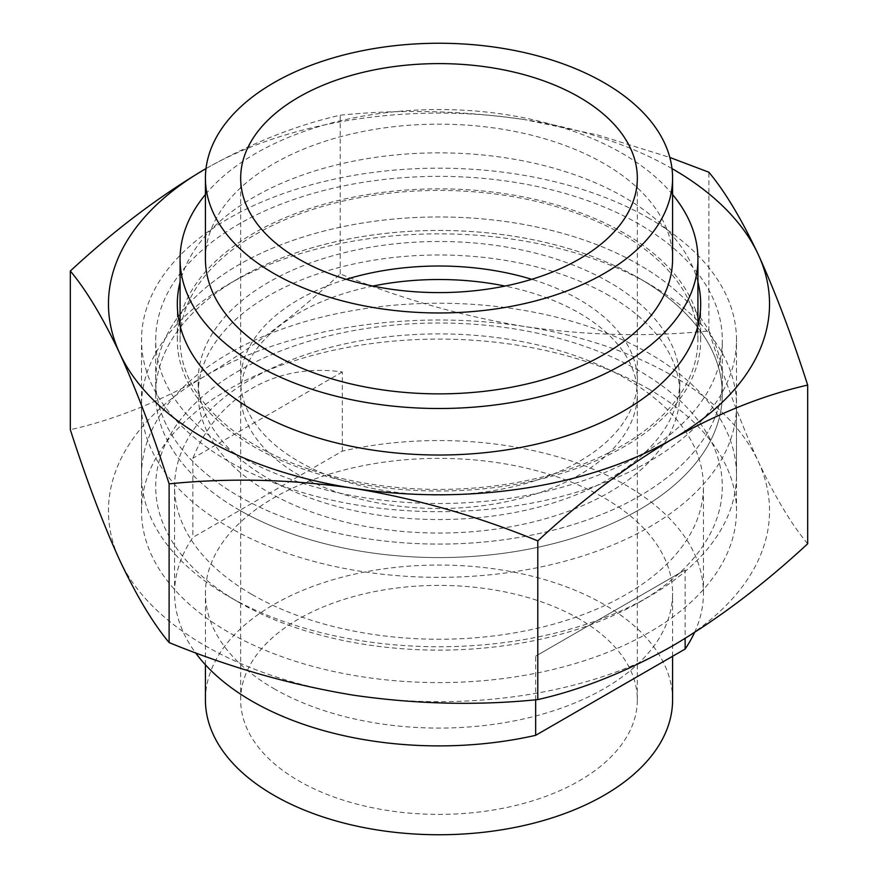 <?xml version="1.0" encoding="UTF-8"?>
<svg xmlns="http://www.w3.org/2000/svg" width="878" height="878" viewBox="0 0 878 878"><rect width="100%" height="100%" fill="white"/><g stroke="black" fill="none" stroke-linecap="round" stroke-linejoin="round"><path stroke-width="0.66" stroke-dasharray="4.39 3.29" d="M697.922 282.079A261.677 151.082 0 0 0 624.038 197.111A261.677 151.082 0 0 0 356.666 160.531A261.677 151.082 0 0 0 180.078 282.079M697.922 318.066A261.677 151.082 0 0 0 624.038 233.098A261.677 151.082 0 0 0 356.666 196.518A261.677 151.082 0 0 0 180.078 318.066M179.178 321.93A261.677 151.082 0 0 0 177.323 339.929A261.677 151.082 0 0 0 253.962 446.759A261.677 151.082 0 0 0 539.136 479.509A261.677 151.082 0 0 0 700.677 339.929A261.677 151.082 0 0 0 698.822 321.93M649.358 218.479A297.488 171.748 0 0 0 325.156 181.252A297.488 171.748 0 0 0 141.512 339.929A297.488 171.748 0 0 0 228.642 461.378A297.488 171.748 0 0 0 552.844 498.605A297.488 171.748 0 0 0 736.488 339.929A297.488 171.748 0 0 0 649.358 218.479M649.358 389.404A297.488 171.748 0 0 0 325.156 352.177A297.488 171.748 0 0 0 141.512 510.853A297.488 171.748 0 0 0 228.642 632.303A297.488 171.748 0 0 0 552.844 669.53A297.488 171.748 0 0 0 736.488 510.853A297.488 171.748 0 0 0 649.358 389.404M807.672 543.778C791.55 524.473 775.076 497.036 758.274 461.466A330.545 190.833 0 0 0 524.55 326.517A330.545 190.833 0 0 0 205.276 375.916A330.545 190.833 0 0 0 119.726 560.252A330.545 190.833 0 0 0 205.276 645.802A330.545 190.833 0 0 0 353.45 695.189A330.545 190.833 0 0 0 672.724 645.802A330.545 190.833 0 0 0 758.274 461.466C741.438 424.524 724.976 381.019 708.886 330.929C648.699 337.064 587.25 335.594 524.55 326.517C461.696 316.146 400.247 298.608 340.214 273.903C295.952 314.917 250.976 348.928 205.276 375.916C159.006 401.915 114.03 419.849 70.328 429.715M671.999 168.576A330.545 190.833 0 0 0 524.55 119.606L597.874 135.003L669.826 157.447M205.276 169.004C250.976 143.213 295.952 125.28 340.214 115.194C400.401 109.07 461.85 110.54 524.55 119.606A330.545 190.833 0 0 0 206.001 168.576M340.214 273.903L340.214 115.194M708.886 330.929L708.886 172.231M238.673 602.22A283.309 163.56 0 0 0 639.327 602.22A283.309 163.56 0 0 0 639.327 370.911A283.309 163.56 0 0 0 238.673 370.911A283.309 163.56 0 0 0 238.673 602.22L228.642 596.436A297.488 171.748 0 0 0 649.358 596.436A297.488 171.748 0 0 0 736.488 474.987A297.488 171.748 0 0 0 649.358 353.538A297.488 171.748 0 0 0 325.156 316.31A297.488 171.748 0 0 0 141.512 474.987A297.488 171.748 0 0 0 228.642 596.436L238.673 602.22M694.52 632.533A264.432 152.673 0 0 0 703.432 593.232A264.432 152.673 0 0 0 625.981 485.271A264.432 152.673 0 0 0 342.332 451.127L192.875 537.413A264.432 152.673 0 0 0 174.568 593.232A264.432 152.673 0 0 0 195.465 652.716M252.019 594.516A264.432 152.673 0 0 0 540.189 627.616A264.432 152.673 0 0 0 703.432 486.566A264.432 152.673 0 0 0 625.981 378.616A264.432 152.673 0 0 0 337.81 345.515A264.432 152.673 0 0 0 174.568 486.566A264.432 152.673 0 0 0 252.019 594.516M535.668 699.788L535.668 656.173L685.125 569.888L685.125 638.416M672.581 699.887A233.581 134.861 0 0 0 604.163 604.536A233.581 134.861 0 0 0 349.609 575.299A233.581 134.861 0 0 0 205.419 699.887M273.837 688.582A233.581 134.861 0 0 0 528.391 717.82A233.581 134.861 0 0 0 672.581 593.232A233.581 134.861 0 0 0 604.163 497.87A233.581 134.861 0 0 0 349.609 468.632A233.581 134.861 0 0 0 205.419 593.232A233.581 134.861 0 0 0 273.837 688.582M372.898 286.063A198.329 114.502 0 0 0 240.671 394.013A198.329 114.502 0 0 0 298.761 474.987A198.329 114.502 0 0 0 514.892 499.801A198.329 114.502 0 0 0 637.329 394.013A198.329 114.502 0 0 0 579.239 313.051A198.329 114.502 0 0 0 505.102 286.063M579.239 618.924A198.329 114.502 0 0 0 363.108 594.11A198.329 114.502 0 0 0 240.671 699.887A198.329 114.502 0 0 0 298.761 780.86A198.329 114.502 0 0 0 514.892 805.675A198.329 114.502 0 0 0 637.329 699.887A198.329 114.502 0 0 0 579.239 618.924M238.673 509.679A283.309 163.56 0 0 0 639.327 509.679A283.309 163.56 0 0 0 639.327 278.359L649.358 284.154A297.488 171.748 0 0 0 228.642 284.154A297.488 171.748 0 0 0 141.512 405.603A297.488 171.748 0 0 0 228.642 527.041A297.488 171.748 0 0 0 552.844 564.28A297.488 171.748 0 0 0 736.488 405.603A297.488 171.748 0 0 0 649.358 284.154L639.327 278.359A283.309 163.56 0 0 0 238.673 278.359A283.309 163.56 0 0 0 238.673 509.679A283.309 163.56 0 0 0 547.411 545.128A283.309 163.56 0 0 0 722.309 394.013A283.309 163.56 0 0 0 639.327 278.359A283.309 163.56 0 0 0 330.589 242.91A283.309 163.56 0 0 0 155.691 394.013A283.309 163.56 0 0 0 238.673 509.679M342.332 451.127L342.332 371.976C276.131 362.504 217.766 396.197 192.875 458.261L192.875 537.413M342.332 371.976L192.875 458.261M685.125 569.888L535.668 656.173M609.277 282.211A240.813 139.031 0 0 0 346.843 252.074A240.813 139.031 0 0 0 198.187 380.525A240.813 139.031 0 0 0 268.723 478.839A240.813 139.031 0 0 0 531.157 508.977A240.813 139.031 0 0 0 679.813 380.525A240.813 139.031 0 0 0 609.277 282.211M609.277 295.71A240.813 139.031 0 0 0 346.843 265.573A240.813 139.031 0 0 0 198.187 394.013A240.813 139.031 0 0 0 268.723 492.328A240.813 139.031 0 0 0 531.157 522.465A240.813 139.031 0 0 0 679.813 394.013A240.813 139.031 0 0 0 609.277 295.71M238.673 496.18A283.309 163.56 0 0 0 547.411 531.64A283.309 163.56 0 0 0 722.309 380.525A283.309 163.56 0 0 0 639.327 264.871A283.309 163.56 0 0 0 330.589 229.41A283.309 163.56 0 0 0 155.691 380.525A283.309 163.56 0 0 0 238.673 496.18A283.309 163.56 0 0 0 547.411 531.64A283.309 163.56 0 0 0 722.309 380.525A283.309 163.56 0 0 0 639.327 264.871A283.309 163.56 0 0 0 330.589 229.41A283.309 163.56 0 0 0 155.691 380.525A283.309 163.56 0 0 0 238.673 496.18M238.673 455.583A283.309 163.56 0 0 0 547.411 491.043A283.309 163.56 0 0 0 722.309 339.929A283.309 163.56 0 0 0 639.327 224.263A283.309 163.56 0 0 0 330.589 188.814A283.309 163.56 0 0 0 155.691 339.929A283.309 163.56 0 0 0 238.673 455.583M255.915 445.629A258.922 149.49 0 0 0 538.082 478.038A258.922 149.49 0 0 0 697.922 339.929A258.922 149.49 0 0 0 622.085 234.217A258.922 149.49 0 0 0 339.918 201.819A258.922 149.49 0 0 0 180.078 339.929A258.922 149.49 0 0 0 255.915 445.629M672.581 194.521A258.922 149.49 0 0 0 622.085 153.31A258.922 149.49 0 0 0 205.419 194.521M672.581 259.021A233.581 134.861 0 0 0 604.163 163.659A233.581 134.861 0 0 0 349.609 134.422A233.581 134.861 0 0 0 205.419 259.021M346.25 279.314A198.329 114.502 0 0 0 240.671 380.525A198.329 114.502 0 0 0 298.761 461.488A198.329 114.502 0 0 0 514.892 486.313A198.329 114.502 0 0 0 637.329 380.525A198.329 114.502 0 0 0 579.239 299.563A198.329 114.502 0 0 0 531.75 279.314M177.323 339.929L177.323 303.942M141.512 510.853L141.512 339.929M736.488 510.853L736.488 339.929M700.677 339.929L700.677 303.942M639.327 602.22L649.358 596.436M703.432 593.232L703.432 486.566M672.581 656.283L672.581 593.232M240.671 699.887L240.671 394.013M736.488 474.987L736.488 405.603M141.512 474.987L141.512 405.603M238.673 278.359L228.642 284.154M637.329 699.887L637.329 394.013M205.419 664.789L205.419 593.232M174.568 593.232L174.568 486.566M198.187 394.013L198.187 380.525M722.309 394.013L722.309 339.929M155.691 394.013L155.691 339.929M679.813 394.013L679.813 380.525M697.922 339.929L697.922 325.804M240.671 380.525L240.671 178.113M637.329 380.525L637.329 178.113M180.078 339.929L180.078 325.804"/><path stroke-width="1.32" d="M180.078 282.079A261.677 151.082 0 0 0 177.323 303.942A261.677 151.082 0 0 0 253.962 410.772A261.677 151.082 0 0 0 539.136 443.522A261.677 151.082 0 0 0 700.677 303.942A261.677 151.082 0 0 0 697.922 282.079M180.078 318.066A261.677 151.082 0 0 0 179.178 321.93M70.328 271.017C114.03 230.409 159.006 196.409 205.276 169.004A330.545 190.833 0 0 0 119.726 353.329A330.545 190.833 0 0 0 353.45 488.278C290.596 479.201 229.147 477.731 169.114 483.866C152.992 433.677 136.518 390.161 119.726 353.329C102.88 317.693 86.417 290.256 70.328 271.017L70.328 429.715C86.45 479.904 102.924 523.42 119.726 560.252C136.562 595.888 153.024 623.325 169.114 642.564C229.301 667.313 290.75 684.862 353.45 695.189C416.304 704.266 477.753 705.736 537.786 699.601C581.488 689.735 626.464 671.802 672.724 645.802C718.434 618.803 763.41 584.803 807.672 543.778L807.672 385.08C763.41 395.166 718.434 413.099 672.724 438.879C626.464 466.295 581.488 500.295 537.786 540.892C477.599 516.143 416.15 498.605 353.45 488.278A330.545 190.833 0 0 0 672.724 438.879A330.545 190.833 0 0 0 758.274 254.554A330.545 190.833 0 0 0 672.724 169.004A330.545 190.833 0 0 0 671.999 168.576M669.826 157.447L708.886 172.231C725.009 191.536 741.482 218.973 758.274 254.554C775.12 291.485 791.583 334.99 807.672 385.08M206.001 168.576A330.545 190.833 0 0 0 205.276 169.004M698.822 321.93A261.677 151.082 0 0 0 697.922 318.066M169.114 642.564L169.114 483.866M537.786 699.601L537.786 540.892M685.125 638.416L685.125 649.04A264.432 152.673 0 0 0 694.52 632.533M195.465 652.716A264.432 152.673 0 0 0 252.019 701.182A264.432 152.673 0 0 0 535.668 735.325L535.668 699.788M205.419 664.789L205.419 699.887A233.581 134.861 0 0 0 273.837 795.248A233.581 134.861 0 0 0 528.391 824.486A233.581 134.861 0 0 0 672.581 699.887L672.581 656.283M505.102 286.063A198.329 114.502 0 0 0 372.898 286.063M685.125 649.04L535.668 735.325M205.419 194.521A258.922 149.49 0 0 0 180.078 259.021A258.922 149.49 0 0 0 255.915 364.721A258.922 149.49 0 0 0 538.082 397.13A258.922 149.49 0 0 0 697.922 259.021A258.922 149.49 0 0 0 672.581 194.521M205.419 178.113L205.419 259.021A233.581 134.861 0 0 0 273.837 354.372A233.581 134.861 0 0 0 528.391 383.609A233.581 134.861 0 0 0 672.581 259.021L672.581 178.113A233.581 134.861 0 0 0 604.163 82.752A233.581 134.861 0 0 0 349.609 53.514A233.581 134.861 0 0 0 205.419 178.113A233.581 134.861 0 0 0 273.837 273.464A233.581 134.861 0 0 0 528.391 302.701A233.581 134.861 0 0 0 672.581 178.113M579.239 97.14A198.329 114.502 0 0 0 363.108 72.325A198.329 114.502 0 0 0 240.671 178.113A198.329 114.502 0 0 0 298.761 259.076A198.329 114.502 0 0 0 514.892 283.89A198.329 114.502 0 0 0 637.329 178.113A198.329 114.502 0 0 0 579.239 97.14M531.75 279.314A198.329 114.502 0 0 0 346.25 279.314M697.922 325.804L697.922 259.021M180.078 325.804L180.078 259.021"/></g></svg>
